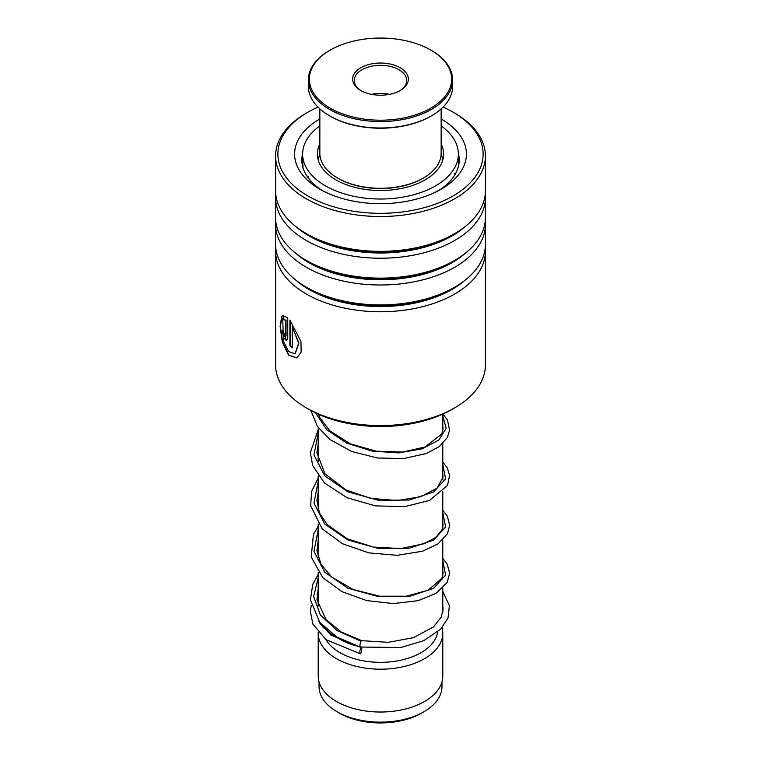 <?xml version="1.0" encoding="UTF-8"?>
<svg xmlns="http://www.w3.org/2000/svg" width="761" height="761" viewBox="0 0 761 761"><rect width="100%" height="100%" fill="white"/><g stroke="black" fill="none" stroke-linecap="round" stroke-linejoin="round"><path stroke-width="1.14" d="M441.97 681.875L441.97 686.641A61.47 35.491 180 0 1 423.963 711.735L421.537 713.133A58.026 33.503 180 0 1 339.463 713.133L337.037 711.735A61.47 35.491 180 0 1 319.03 686.641L319.03 681.875M423.963 711.735A61.47 35.491 180 0 1 337.037 711.735L339.463 713.133M442.788 588.12L442.788 611.815A62.288 35.967 180 0 1 442.778 612.453M345.656 641.628A62.288 35.967 180 0 1 336.457 637.252L336.457 637.252A62.288 35.967 180 0 1 324.3 627.33M358.203 646.355A57.37 33.123 180 0 1 339.929 639.259L336.457 637.252L339.929 639.259M437.67 631.991A57.37 33.123 180 0 1 400.21 660.329A57.37 33.123 180 0 1 339.929 652.643A57.37 33.123 180 0 1 326.06 639.678M442.046 627.692A62.288 35.967 180 0 1 442.788 633.238A62.288 35.967 180 0 1 404.338 666.455A62.288 35.967 180 0 1 336.457 658.665A62.288 35.967 180 0 1 318.212 633.238A62.288 35.967 180 0 1 318.231 632.372M442.788 633.238L442.788 676.063A62.288 35.967 180 0 1 404.338 709.29A62.288 35.967 180 0 1 336.457 701.49A62.288 35.967 180 0 1 318.212 676.063L318.212 633.238M320.276 624.039A62.288 35.967 180 0 1 320.59 623.373M454.688 407.839L451.901 409.447A100.975 58.302 180 0 1 429.604 419.168A100.975 58.302 180 0 1 309.099 409.447L306.312 407.839A104.913 60.566 0 0 0 431.516 417.941A104.913 60.566 0 0 0 454.688 407.839A104.913 60.566 0 0 0 485.413 365.014L485.413 251.197A104.913 60.566 180 0 1 431.516 304.124A104.913 60.566 180 0 1 275.587 251.197A104.913 60.566 180 0 1 275.758 247.763M317.965 107.101A102.611 59.244 0 0 0 307.939 112.181A102.611 59.244 0 0 0 298.597 189.774A102.611 59.244 0 0 0 430.403 205.841A102.611 59.244 0 0 0 453.061 112.181A102.611 59.244 0 0 0 443.035 107.101M453.061 112.181L454.688 113.123A104.913 60.566 180 0 1 485.413 155.948A104.913 60.566 180 0 1 431.516 208.875A104.913 60.566 180 0 1 275.587 155.948A104.913 60.566 180 0 1 306.312 113.123L307.939 112.181M441.152 118.963A85.898 49.589 180 0 1 441.237 189.137A85.898 49.589 180 0 1 422.269 197.413A85.898 49.589 180 0 1 319.763 189.137A85.898 49.589 180 0 1 319.848 118.963M302.65 153.389A78.687 45.432 0 0 0 301.813 159.962A78.687 45.432 0 0 0 322.426 190.611M485.242 247.763A104.913 60.566 180 0 1 485.413 251.197M485.242 220.994A104.913 60.566 180 0 1 485.413 224.428L485.413 244.329A104.913 60.566 180 0 1 454.688 287.163A104.913 60.566 180 0 1 431.516 297.256A104.913 60.566 180 0 1 306.312 287.163A104.913 60.566 180 0 1 275.587 244.329L275.587 224.428A104.913 60.566 180 0 1 275.758 220.994M485.413 224.428A104.913 60.566 180 0 1 431.516 277.356A104.913 60.566 180 0 1 275.587 224.428M485.242 194.226A104.913 60.566 180 0 1 485.413 197.66L485.413 217.56A104.913 60.566 180 0 1 454.688 260.395A104.913 60.566 180 0 1 431.516 270.488A104.913 60.566 180 0 1 306.312 260.395A104.913 60.566 180 0 1 275.587 217.56L275.587 197.66A104.913 60.566 180 0 1 275.758 194.226M485.413 197.66A104.913 60.566 180 0 1 431.516 250.588A104.913 60.566 180 0 1 275.587 197.66M485.413 155.948L485.413 190.792A104.913 60.566 180 0 1 454.688 233.627A104.913 60.566 180 0 1 431.516 243.72A104.913 60.566 180 0 1 306.312 233.627A104.913 60.566 180 0 1 275.587 190.792L275.587 155.948M275.587 251.197L275.587 365.014A104.913 60.566 0 0 0 306.312 407.839M285.736 320.143L284.291 319.829L282.788 315.606L287.744 317.822L287.744 337.817L286.602 340.804L283.644 337.732L282.245 330.759A104.913 60.566 180 0 0 283.91 333.156L285.375 336.495L285.736 335.506L285.736 320.143L283.986 319.905L283.016 315.539M281.675 316.471L282.797 320.79L283.473 341.347L288.628 351.534L295.068 353.875L298.635 343.173L292.253 326.907L292.253 347.748A104.913 60.566 180 0 1 289.912 345.551L289.912 320.077L300.956 341.565L301.147 352.115L296.914 357.955L288.59 355.159L282.302 342.193L280.115 326.383L281.675 316.471M438.574 190.611A78.687 45.432 0 0 0 459.187 159.962A78.687 45.432 0 0 0 458.35 153.389M295.201 353.827L298.892 343.059L292.253 326.907M292.253 347.406A104.58 60.376 180 0 1 290.198 345.456L290.198 320.429M297.037 357.898L288.914 355.102L282.721 342.526L280.438 327.002L281.751 316.776M286.745 340.747L282.569 331.244M285.508 336.419L286.031 335.43L286.031 320.058M360.543 646.47C359.335 649.561 360.01 642.417 361.047 641.209L361.589 640.648L341.137 631.953L325.984 619.578L316.976 599.716L318.212 588.653M360.8 653.204A3.282 0.771 99.9 0 0 361.694 649.666A3.282 0.771 99.9 0 0 361.37 647.307A3.282 0.771 99.9 0 0 360.8 647.858A3.282 0.771 99.9 0 0 359.896 651.397A3.282 0.771 99.9 0 0 360.229 653.756A3.282 0.771 99.9 0 0 360.8 653.204M442.788 591.44L449.39 605.566L448.058 617.865L440.771 629.09L423.848 640.629L400.847 647.516L360.01 647.031L336.828 637.033L319.725 622.317L310.402 599.754L312.809 584.229L318.212 574.365M319.848 125.888A77.86 44.956 0 0 0 302.64 154.074A77.86 44.956 0 0 0 302.688 155.644A77.86 44.956 0 0 0 381.86 199.021A77.86 44.956 0 0 0 458.36 154.074L458.312 164.024M443.302 158.507L443.568 157.346M454.859 174.811L451.815 179.158M440.162 189.575L434.769 192.514M415.011 199.487L410.769 200.485M384.286 203.615L382.174 203.653M355.045 201.437L351.23 200.704M330.046 194.207L324.586 191.724M311.515 181.812L307.977 177.437M302.688 167.163C302.821 168.542 302.916 168.238 302.973 166.259L302.659 161.085M302.64 154.074L302.65 160.019M319.848 144A63.106 36.433 0 0 0 317.394 154.074A63.106 36.433 0 0 0 317.432 155.349A63.106 36.433 0 0 0 381.603 190.507A63.106 36.433 0 0 0 443.606 154.074A63.106 36.433 0 0 0 443.568 152.799A63.106 36.433 0 0 0 441.152 144M458.36 154.074A77.86 44.956 0 0 0 458.312 152.504A77.86 44.956 0 0 0 441.152 125.888M458.36 164.88L458.36 166.507M319.848 108.89L319.848 153.275A60.652 35.016 0 0 0 326.222 168.894A60.652 35.016 0 0 0 337.608 178.036A60.652 35.016 0 0 0 423.392 178.036A60.652 35.016 0 0 0 441.152 153.275L441.152 108.89M444.167 60.794A71.144 41.075 0 0 0 430.802 50.083A71.144 41.075 0 0 0 330.198 50.083A71.144 41.075 0 0 0 316.833 97.456A71.144 41.075 0 0 0 412.243 115.881A71.144 41.075 0 0 0 444.167 60.794M430.802 50.083L431.506 50.483A72.124 41.646 180 0 1 445.042 61.346A72.124 41.646 180 0 1 452.624 79.924A72.124 41.646 180 0 1 397.033 120.457A72.124 41.646 180 0 1 315.958 98.511A72.124 41.646 180 0 1 308.376 79.924A72.124 41.646 180 0 1 329.494 50.483L330.198 50.083M308.376 79.924L308.376 86.354A72.124 41.646 0 0 0 315.958 104.932A72.124 41.646 0 0 0 329.494 115.796A72.124 41.646 0 0 0 431.506 115.796A72.124 41.646 0 0 0 452.624 86.354L452.624 79.924M405.442 71.943A27.862 16.086 180 0 1 400.2 90.502A27.862 16.086 180 0 1 360.8 90.502A27.862 16.086 180 0 1 355.558 86.307A27.862 16.086 180 0 1 368.067 64.723A27.862 16.086 180 0 1 405.442 71.943M399.611 90.835A26.226 15.144 0 0 0 406.726 80.466A26.226 15.144 0 0 0 403.967 73.703A26.226 15.144 0 0 0 374.488 65.722A26.226 15.144 0 0 0 354.274 80.466A26.226 15.144 0 0 0 357.033 87.22A26.226 15.144 0 0 0 361.389 90.835M423.392 178.036L422.688 178.435A59.672 34.445 180 0 1 338.312 178.435L337.608 178.036M431.506 115.796L430.802 116.195A71.144 41.075 180 0 1 330.198 116.195L329.494 115.796M389.508 94.345A26.226 15.144 0 0 0 371.492 94.345M465.351 279.953A101.165 58.407 180 0 1 429.699 299.178A101.165 58.407 180 0 1 295.649 279.953M465.351 253.185A101.165 58.407 180 0 1 429.699 272.409A101.165 58.407 180 0 1 295.649 253.185M465.351 226.417A101.165 58.407 180 0 1 429.699 245.641A101.165 58.407 180 0 1 295.649 226.417M454.688 287.163L452.034 288.685A101.165 58.407 180 0 1 429.699 298.426A101.165 58.407 180 0 1 308.966 288.685L306.312 287.163M454.688 260.395L452.034 261.917A101.165 58.407 180 0 1 429.699 271.658A101.165 58.407 180 0 1 308.966 261.917L306.312 260.395M454.688 233.627L452.034 235.149A101.165 58.407 180 0 1 429.699 244.89A101.165 58.407 180 0 1 308.966 235.149L306.312 233.627M361.047 641.209L337.028 630.555L320.305 614.907L313.646 596.443L318.212 577.732M442.788 560.657L445.623 575.154L433.57 588.339L409.361 596.396L378.493 596.653L347.967 588.224L324.7 572.177L313.97 551.325L318.212 529.551M442.788 512.476L445.623 526.964L433.57 540.148L409.361 548.205L378.502 548.472L347.967 540.034L324.7 523.996L313.97 503.145L318.212 481.361M442.788 464.286L445.623 478.783L433.57 491.967L409.361 500.025L378.502 500.281L347.967 491.853L324.7 475.815L313.97 454.954L318.212 433.18M442.788 416.105L446.193 428.262L438.935 439.963L422.184 448.828L398.631 452.919L372.091 451.092L346.807 443.14L326.878 429.841L315.492 412.833M442.721 160.171L441.152 152.723M442.788 414.108L442.788 431.278M442.788 443.568L442.788 479.468M442.788 491.749L442.788 527.649M442.788 539.939L442.788 575.83M323.13 626.16L323.13 628.015M318.212 427.596L318.212 461.489M318.212 475.777L318.212 509.68M318.212 523.968L318.212 557.861M318.212 572.148L318.212 606.041M319.848 152.723L318.279 160.171M442.788 570.683L443.092 573.214L441.951 578.227L428.072 590.241L406.355 596.205L379.739 596.205L353.209 589.575L331.682 577.019L321.056 564.443L316.918 550.764L318.212 540.462M442.788 522.503L443.092 525.109L441.913 530.122L435.72 537.437L424.248 543.687L400.79 548.576L373.394 547.073L347.292 538.807L327.458 524.843L319.42 512.952L316.88 500.396L318.212 492.291M442.788 474.312L443.092 477.052L437.042 488.153L420.881 496.686L397.309 500.586L370.645 498.36L345.675 489.837L324.88 473.713L316.88 452.7L318.212 444.101M442.788 426.131L443.092 428.624L441.837 433.932L425.114 446.983L402.655 452.063L376.134 451.168L350.355 443.844L329.932 430.926L320.115 418.093L318.517 414.25M361.561 640.648L388.215 642.332L413.394 637.689L433.532 626.902L441.294 617.047L443.092 609.361L442.788 605.851M318.716 621.024L319.62 622.888L330.854 635.064L359.734 646.926M360.552 647.116L361.37 647.307M318.212 592.6L317.071 594.008M311.259 605.442L310.336 611.416L312.876 624.039L326.079 639.687L360.229 653.756M442.788 558.393L447.183 564.12L449.656 573.29L447.145 582.469L436.139 593.323L418.217 600.638L393.485 603.587L366.754 600.6L341.974 591.668L322.731 577.58L311.201 557.004L313.427 534.536L318.212 526.184M442.788 510.212L447.354 516.234L449.646 525.375L447.487 533.651L438.041 543.877L422.574 551.221L397.128 555.34L368.838 552.876L342.383 543.706L322.093 528.714L310.64 505.685L311.62 491.444L318.212 478.003M442.788 462.032L447.316 467.986L449.589 475.444L447.516 485.413L429.546 500.415L404.757 506.636L375.496 505.884L347.045 497.742L324.481 482.978L312.685 465.608L310.317 452.652L318.212 429.822M442.969 414.032L447.478 420.101L449.599 430.07L447.363 437.527L439.24 446.64L426.312 453.556L403.587 458.569L377.475 457.989L351.706 451.482L329.979 439.535L317.489 426.569L310.802 410.407M308.538 176.542A8.2 8.2 0 0 0 308.234 177.931M454.631 175.182A8.2 8.2 0 0 0 454.241 173.594M458.35 164.195A8.2 8.2 0 0 0 458.36 157.204M443.283 157.765A8.2 8.2 0 0 0 442.778 159.972M302.669 159.972A8.2 8.2 0 0 0 301.936 162.435"/></g></svg>

